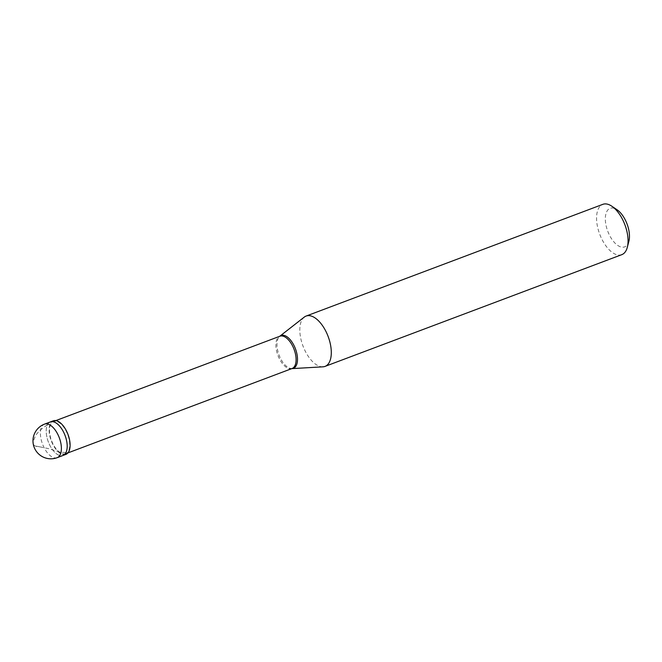 <?xml version="1.0" encoding="UTF-8"?>
<svg xmlns="http://www.w3.org/2000/svg" width="662" height="662" viewBox="0 0 662 662"><rect width="100%" height="100%" fill="white"/><g stroke="black" fill="none" stroke-linecap="round" stroke-linejoin="round"><path stroke-width="0.5" stroke-dasharray="3.31 2.48" d="M46.704 436.134A17.924 8.962 69.4 0 1 50.386 421.926A17.924 8.962 69.4 0 0 46.704 436.134A17.924 8.962 -110.6 0 0 63.022 455.464A17.924 8.962 -110.6 0 1 46.704 436.134M65.927 454.372A17.924 8.962 -110.6 0 1 49.609 435.033A17.924 8.962 69.4 0 1 53.291 420.825M65.687 453.743A17.253 8.623 -110.6 0 1 49.981 435.133A17.253 8.623 69.4 0 1 53.531 421.454A17.253 8.623 69.4 0 1 69.237 440.064A17.253 8.623 -110.6 0 1 65.687 453.743L67.963 452.891M292.074 368.511A17.253 8.623 -110.6 0 1 291.652 368.643A17.253 8.623 -110.6 0 1 276.368 349.9A17.253 8.623 69.4 0 1 279.513 336.395A17.253 8.623 69.4 0 1 279.918 336.222M322.973 366.822A26.885 13.439 -110.6 0 1 300.556 337.388A26.885 13.439 69.4 0 1 304.255 317.115M621.784 254.663A26.885 13.439 -110.6 0 1 597.306 225.659A26.885 13.439 69.4 0 1 602.842 204.343M628.892 241.241A20.613 10.302 -110.6 0 1 617.389 245.18A20.613 10.302 -110.6 0 1 605.896 224.641A20.613 10.302 69.4 0 1 617.034 209.746M36.402 446.519L34.126 445.402M34.101 445.385L33.241 443.863L33.174 441.587L35.723 435.199L39.77 430.374L47.052 425.004M36.344 446.18L39.811 446.85M39.877 446.858L48.26 448.571L59.712 451.989L65.629 452.659M57.213 457.657A17.924 8.962 -110.6 0 1 40.895 438.318A17.924 8.962 69.4 0 1 44.577 424.11M291.652 368.643L292.074 368.577A17.518 8.763 -110.6 0 1 277.461 349.387A17.518 8.763 69.4 0 1 279.728 336.296M53.531 421.454L55.807 420.602"/><path stroke-width="0.99" d="M44.577 424.11L50.386 421.926A17.924 8.962 69.4 0 1 66.705 441.256A17.924 8.962 -110.6 0 1 63.022 455.464A17.924 8.962 -110.6 0 0 66.705 441.256A17.924 8.962 69.4 0 0 50.386 421.926L53.291 420.825A17.924 8.962 69.4 0 1 69.609 440.164A17.924 8.962 -110.6 0 1 65.927 454.372L57.213 457.657A17.924 8.962 -110.6 0 0 60.896 443.449A17.924 8.962 69.4 0 0 44.577 424.11A17.924 17.924 0 0 0 33.282 444.21A17.924 17.924 0 0 0 57.213 457.657M55.807 420.602L279.918 336.222A17.253 8.623 69.4 0 1 295.624 354.832A17.253 8.623 -110.6 0 1 292.074 368.511L67.963 452.891M279.728 336.296A17.518 8.763 69.4 0 1 279.869 336.172L304.255 317.115A26.885 13.439 69.4 0 1 306.084 316.072A26.885 13.439 69.4 0 1 330.561 345.084A26.885 13.439 -110.6 0 1 325.034 366.392L621.784 254.663A26.885 13.439 -110.6 0 0 627.311 247.315A26.885 13.439 -110.6 0 0 627.319 233.347A26.885 13.439 69.4 0 0 611.845 206.23A26.885 13.439 69.4 0 0 602.842 204.343L306.084 316.072M611.845 206.23L617.034 209.746A20.613 10.302 69.4 0 1 628.9 230.542A20.613 10.302 -110.6 0 1 628.892 241.241L627.311 247.315M291.652 368.643L322.973 366.822A26.885 13.439 -110.6 0 0 325.034 366.392M279.513 336.395L279.869 336.172A17.518 8.763 69.4 0 1 297.015 354.402A17.518 8.763 -110.6 0 1 292.074 368.577"/></g></svg>
